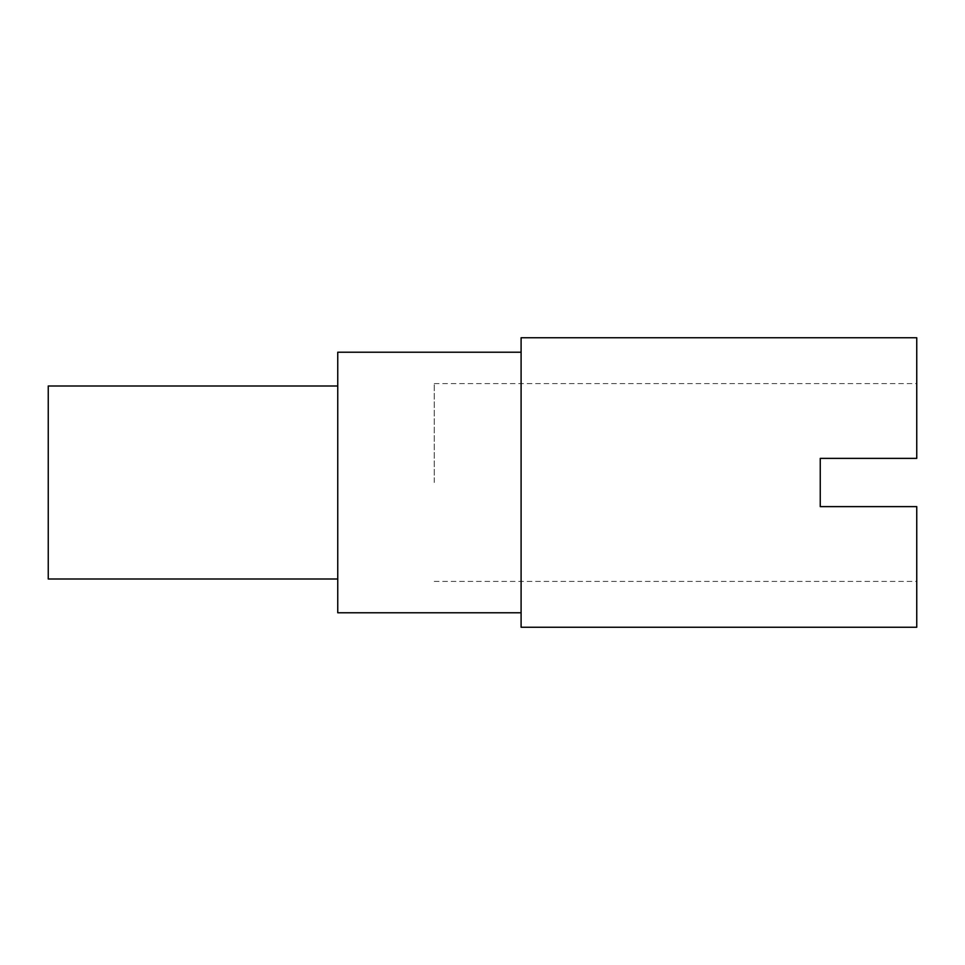<?xml version="1.0" encoding="UTF-8"?>
<svg xmlns="http://www.w3.org/2000/svg" width="965" height="965" viewBox="0 0 965 965"><rect width="100%" height="100%" fill="white"/><g stroke="black" fill="none" stroke-linecap="round" stroke-linejoin="round"><path stroke-width="0.72" stroke-dasharray="4.83 3.62" d="M337.75 352.225L337.75 612.775M916.75 337.75L916.75 458.375L820.25 458.375L820.25 506.625L916.75 506.625L916.75 627.25M521.1 337.75L521.1 627.25M916.75 458.375L916.75 383.588L916.75 458.375L820.25 458.375L916.75 458.375M48.25 386L48.25 579M434.25 482.5L434.25 383.588L434.25 482.5M820.25 506.625L916.75 506.625L820.25 506.625L820.25 482.5L820.25 506.625M434.25 383.588L916.75 383.588M434.25 581.413L916.75 581.413"/><path stroke-width="1.45" d="M521.1 612.775L337.75 612.775L337.75 352.225L521.1 352.225M916.75 458.375L820.25 458.375L820.25 506.625L916.75 506.625L916.75 627.25L521.1 627.25L521.1 337.75L916.75 337.75L916.75 458.375M337.75 579L48.25 579L48.25 386L337.75 386"/></g></svg>
